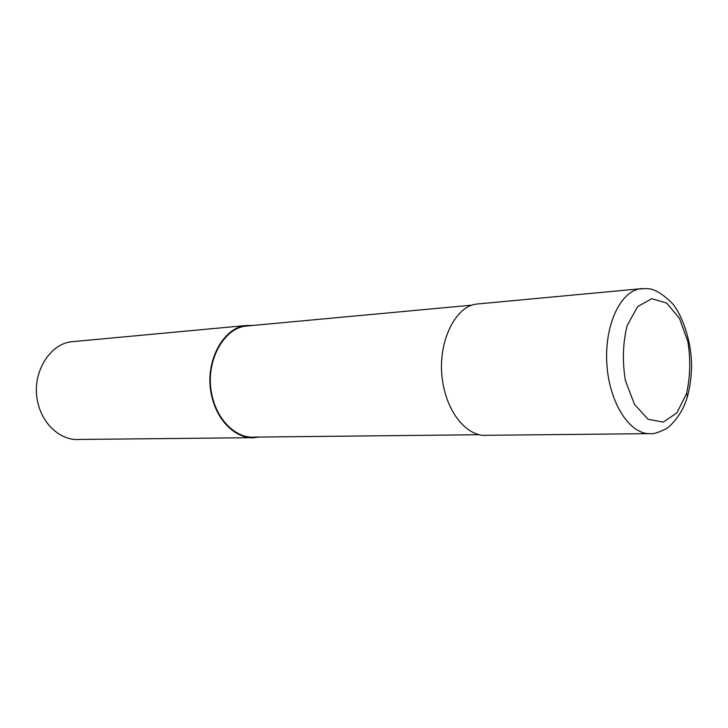 <?xml version="1.0" encoding="UTF-8"?>
<svg xmlns="http://www.w3.org/2000/svg" width="728" height="728" viewBox="0 0 728 728"><rect width="100%" height="100%" fill="white"/><g stroke="black" fill="none" stroke-linecap="round" stroke-linejoin="round"><path stroke-width="1.09" d="M642.223 288.606L476.613 304.058C454.536 306.315 436.782 344.235 442.542 380.799C448.048 417.326 470.261 437.173 486.641 435.308L648.621 433.651M472.199 305.123L245.773 326.108C223.824 328.346 205.951 360.533 211.22 391.273C216.243 422.003 237.938 438.711 254.254 437.109L479.361 434.725M253.262 325.407L245.673 325.553C223.514 327.818 205.478 360.324 210.792 391.373C215.861 422.404 237.765 439.284 254.245 437.674L258.931 437.055M245.673 325.553L71.317 341.778C49.841 343.98 32.26 372.372 37.155 399.29C41.805 426.217 62.79 440.868 78.788 439.457L254.245 437.674M686.504 393.675C690.271 377.077 690.736 359.741 687.896 341.678L679.515 318.445L666.693 303.076L651.751 298.717L637.582 306.652L627.117 325.68C622.85 342.961 622.258 361.188 625.352 380.38L634.498 404.431L648.111 419.264L663.263 422.122L676.913 412.858L686.504 393.675L687.723 396.159L686.859 398.207C689.662 389.444 691.245 378.788 691.6 366.248C691.545 338.729 680.598 312.212 671.908 303.021C652.534 283.884 644.826 289.571 640.048 288.843L640.048 288.843C619.728 291.673 603.894 326.963 606.979 365.647C609.809 404.368 630.721 435.462 651.114 433.633C653.516 434.024 658.021 432.641 664.637 429.484C669.214 427.918 682.145 414.878 686.859 398.207"/></g></svg>
